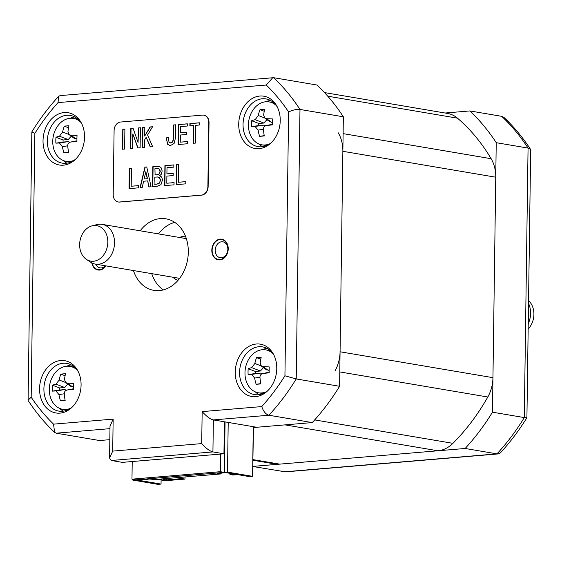 <?xml version="1.0" encoding="UTF-8"?>
<svg xmlns="http://www.w3.org/2000/svg" width="562" height="562" viewBox="0 0 562 562"><rect width="100%" height="100%" fill="white"/><g stroke="black" fill="none" stroke-linecap="round" stroke-linejoin="round"><path stroke-width="0.84" d="M324.485 92.582L447.556 113.433A32.245 25.023 99.6 0 1 457.454 118.16A203.149 157.648 99.6 0 1 491.132 158.702A32.245 25.023 99.6 0 1 495.747 177.206L492.951 377.671A32.245 25.023 99.6 0 1 487.802 396.997A203.149 157.648 99.6 0 1 452.916 443.334A32.245 25.023 99.6 0 1 437.903 450.78L285.018 424.879L253.258 427.563M495.747 177.206L342.862 151.304A32.245 25.023 -80.4 0 0 338.247 132.808M342.862 151.304L340.066 351.777A32.245 25.023 -80.4 0 1 334.917 371.096M437.903 450.78L279.7 464.135A32.245 25.023 99.6 0 1 274.762 463.931L253.041 460.25M132.836 479.302L132.829 480.096L227.512 472.108L228.207 422.434M132.829 480.096L157.894 484.346L161.048 484.079L137.486 480.089L145.691 479.393L149.204 479.99L221.161 473.914L217.656 473.323L225.861 472.628L249.423 476.618L252.577 476.351L253.272 426.684M161.104 480.081L161.048 484.079M221.161 473.914L221.175 473.021M227.512 472.108L252.577 476.351M253.497 427.542L252.619 473.309M166.226 478.55L166.212 479.906L161.954 478.915M157.852 479.26L165.116 480.756L184.996 479.077L181.99 478.571L182.011 477.222M161.947 479.182L157.845 479.526M166.212 479.906L181.99 478.571M185.024 476.962L184.996 479.077M229.977 473.323L229.963 474.525L232.97 475.031L237.691 474.63M234.684 474.124L229.963 474.525M132.218 461.528L131.972 479.154L220.346 471.694L220.592 454.068M220.346 471.694L224.357 472.375L135.983 479.836L131.972 479.154M224.357 472.375L225.06 421.9M504.093 117.542L501.683 116.32A217.656 168.909 99.6 0 1 528.062 148.08L496.232 142.692A217.656 168.909 -80.4 0 0 469.853 110.932L445.118 113.018M496.232 142.692L492.467 412.185A217.656 168.909 -80.4 0 1 465.139 448.483L252.949 466.39M526.917 417.678L524.297 417.58L528.062 148.08L530.458 149.239L530.668 149.97L526.917 417.678C519.049 430.457 510.233 442.154 500.468 452.775L498.115 453.927L285.517 471.869L252.949 466.516M492.467 412.185L524.297 417.58A217.656 168.909 99.6 0 1 496.97 453.871L498.115 453.927M501.683 116.32L469.853 110.932M284.295 471.82L496.97 453.871L465.139 448.483M79.642 244.568A17.991 13.966 -80.4 0 0 86.358 259.356A17.991 13.966 -80.4 0 0 100.5 258.295A17.991 13.966 -80.4 0 0 107.82 242.187A17.991 13.966 -80.4 0 0 92.028 225.861A17.991 13.966 -80.4 0 0 79.642 244.568M86.358 259.356L90.482 262.124A20.155 15.638 -80.4 0 0 95.378 264.098A20.155 15.638 -80.4 0 0 114.529 242.896A20.155 15.638 -80.4 0 0 102.108 224.357A20.155 15.638 -80.4 0 0 96.84 224.61L92.028 225.861M528.526 303.396A20.155 15.638 99.6 0 1 530.577 313.378A20.155 15.638 99.6 0 1 528.245 323.726M528.568 300.649A17.991 13.966 99.6 0 1 528.175 329.016M133.454 270.547A36.277 28.149 -80.4 0 0 153.84 290.357A36.277 28.149 -80.4 0 0 159.397 290.582A36.277 28.149 -80.4 0 0 188.115 255.745A36.277 28.149 -80.4 0 0 165.959 218.822A36.277 28.149 -80.4 0 0 160.402 218.59A36.277 28.149 -80.4 0 0 140.184 230.806M63.422 165.172A26.512 20.576 99.6 0 1 43.028 140.619A26.512 20.576 99.6 0 1 64.159 112.562A26.512 20.576 99.6 0 1 81.314 122.909A26.512 20.576 99.6 0 1 75.083 159.699A26.512 20.576 99.6 0 1 63.422 165.172M280.234 120.598A26.512 20.576 99.6 0 1 270.765 143.184A26.512 20.576 99.6 0 1 249.395 146.394A26.512 20.576 99.6 0 1 238.717 124.104A26.512 20.576 99.6 0 1 253.855 97.662A26.512 20.576 99.6 0 1 277.003 106.394A26.512 20.576 99.6 0 1 280.234 120.598M256.377 344.007A26.512 20.576 99.6 0 1 273.539 354.355A26.512 20.576 99.6 0 1 267.301 391.145A26.512 20.576 99.6 0 1 255.64 396.617A26.512 20.576 99.6 0 1 235.253 372.065A26.512 20.576 99.6 0 1 256.377 344.007M81.083 385.075A26.512 20.576 99.6 0 1 71.62 407.661A26.512 20.576 99.6 0 1 50.25 410.871A26.512 20.576 99.6 0 1 39.565 388.581A26.512 20.576 99.6 0 1 54.711 362.139A26.512 20.576 99.6 0 1 77.851 370.871A26.512 20.576 99.6 0 1 81.083 385.075M211.818 250.202A10.481 8.135 99.6 0 1 220.171 239.117A10.481 8.135 99.6 0 1 228.228 248.818A10.481 8.135 99.6 0 1 219.882 259.911A10.481 8.135 99.6 0 1 211.818 250.202M105.923 265.882A10.481 8.135 99.6 0 1 97.774 269.95A10.481 8.135 99.6 0 1 91.789 262.897M174.768 222.369A36.277 28.149 -80.4 0 0 158.484 233.904M151.754 273.645A36.277 28.149 -80.4 0 0 163.324 289.908M201.709 443.601C206.099 448.434 209.837 451.209 212.921 451.918L223.95 453.787L122.319 462.364L111.297 460.496L212.921 451.918L213.37 419.919L268.896 415.234A217.656 168.909 -80.4 0 0 296.223 378.943L299.982 109.45A217.656 168.909 -80.4 0 0 273.61 77.689L316.968 85.031A217.656 168.909 99.6 0 1 343.347 116.791L339.581 386.291A217.656 168.909 99.6 0 1 312.254 422.582L256.729 427.268L213.37 419.919C210.286 419.21 206.549 416.435 202.158 411.609L261.759 406.579A209.598 162.657 -80.4 0 0 284.934 375.795L288.622 111.964A209.598 162.657 -80.4 0 0 266.248 85.024L58.041 102.6A209.598 162.657 -80.4 0 0 34.865 133.377L31.177 397.215A209.598 162.657 -80.4 0 0 53.552 424.148L113.152 419.119L112.702 451.117L201.709 443.601L202.158 411.609M109.829 439.667L99.579 440.531L56.214 433.19L54.612 432.375L53.552 424.148M288.622 111.964C292.942 109.927 296.729 109.084 299.982 109.45L343.347 116.791M284.934 375.795L296.223 378.943L339.581 386.291M261.759 406.579C263.459 411.496 265.833 414.377 268.896 415.234L312.254 422.582M223.95 453.787L224.4 421.788M111.297 460.496L109.569 458.107L112.702 451.117M110.019 426.193L113.152 419.119M54.612 432.375C44.791 423.109 36.003 412.536 28.241 400.657L28.1 400.172L31.177 397.215M273.61 77.689L60.169 95.603L58.596 96.369L58.041 102.6M272.788 77.654L266.248 85.024M58.596 96.369C48.725 107.082 39.811 118.919 31.858 131.866L34.865 133.377M59.635 408.391A24.187 18.771 -80.4 0 0 63.429 411.138M66.773 366.234A24.187 18.771 99.6 0 1 71.262 364.893M72.386 406.923A24.187 18.771 99.6 0 1 58.792 411.096A24.187 18.771 99.6 0 1 43.899 388.848A24.187 18.771 99.6 0 1 66.871 363.41A24.187 18.771 99.6 0 1 78.329 371.819M74.725 116.931A24.187 18.771 -80.4 0 0 70.236 118.273M63.092 160.43A24.187 18.771 -80.4 0 0 66.892 163.177M75.849 158.962A24.187 18.771 99.6 0 1 65.958 163.282A24.187 18.771 99.6 0 1 62.256 163.135A24.187 18.771 99.6 0 1 47.482 138.519A24.187 18.771 99.6 0 1 66.632 115.294A24.187 18.771 99.6 0 1 70.334 115.442A24.187 18.771 99.6 0 1 81.792 123.858M270.406 100.415A24.187 18.771 -80.4 0 0 265.917 101.757M262.573 146.661A24.187 18.771 99.6 0 1 258.78 143.914M271.53 142.446A24.187 18.771 99.6 0 1 257.937 146.619A24.187 18.771 99.6 0 1 243.044 124.371A24.187 18.771 99.6 0 1 266.016 98.926A24.187 18.771 99.6 0 1 277.48 107.342M259.11 394.622A24.187 18.771 99.6 0 1 255.317 391.876M262.454 349.719A24.187 18.771 99.6 0 1 266.943 348.377M268.067 390.407A24.187 18.771 99.6 0 1 258.183 394.735A24.187 18.771 99.6 0 1 254.474 394.58A24.187 18.771 99.6 0 1 239.707 369.965A24.187 18.771 99.6 0 1 258.85 346.74A24.187 18.771 99.6 0 1 262.552 346.887A24.187 18.771 99.6 0 1 274.017 355.303M215.218 250.301A8.065 6.259 99.6 0 1 222.875 241.822A8.065 6.259 99.6 0 1 227.842 249.233A8.065 6.259 99.6 0 1 220.185 257.719A8.065 6.259 99.6 0 1 215.218 250.301M105.199 265.763A8.065 6.259 99.6 0 1 99.931 267.863A8.065 6.259 99.6 0 1 95.652 264.147M212.134 250.181A10.074 7.819 -80.4 0 0 218.344 259.447A10.074 7.819 -80.4 0 0 227.912 248.847A10.074 7.819 -80.4 0 0 221.709 239.581A10.074 7.819 -80.4 0 0 212.134 250.181M92.154 263.079A10.074 7.819 -80.4 0 0 98.09 269.598A10.074 7.819 -80.4 0 0 105.565 265.826M77.113 369.979A21.763 16.888 99.6 0 0 69.969 366.382A21.763 16.888 99.6 0 0 49.294 389.283A21.763 16.888 -80.4 0 0 62.698 409.305A21.763 16.888 -80.4 0 0 70.629 408.258M72.519 388.946L67.433 389.958C65.22 390.464 64.173 391.854 64.293 394.131A32.09 14.233 87.3 0 0 65.143 400.432A31.458 1.272 173.3 0 1 60.485 400.818A32.09 24.588 -97.7 0 1 58.954 394.58L55.919 390.927A32.09 1.3 173.3 0 1 52.428 391.117A31.458 24.103 -97.7 0 1 52.364 388.159A31.458 24.103 -97.7 0 1 52.512 385.223A32.09 9.055 8.6 0 1 56.017 384.169L59.158 379.996A32.09 24.588 -97.7 0 1 60.865 374.13A31.458 8.88 8.6 0 1 65.515 373.737A32.09 14.233 87.3 0 0 64.497 379.547L65.705 382.617L67.524 383.2A32.09 9.055 8.6 0 1 73.573 383.446A31.458 13.952 87.3 0 0 73.467 386.375A31.458 13.952 87.3 0 0 73.489 389.34A32.09 1.3 173.3 0 1 67.433 389.958L73.481 388.862M73.467 386.782L70.714 386.27M67.805 384.148L64.728 387.52L59.614 387.956L59.579 390.035L64.7 389.607L66.52 390.183M60.485 400.818L65.087 400.123M52.512 385.223L59.614 387.956M52.428 391.117L59.579 390.035M60.865 374.13L65.087 375.753M80.577 122.017A21.763 16.888 99.6 0 0 73.432 118.42A21.763 16.888 99.6 0 0 52.758 141.322A21.763 16.888 -80.4 0 0 66.161 161.343A21.763 16.888 -80.4 0 0 74.086 160.296M75.982 140.978L70.896 141.996C68.683 142.502 67.637 143.893 67.749 146.169A32.09 14.233 87.3 0 0 68.606 152.464A31.458 1.272 173.3 0 1 63.949 152.857A32.09 24.588 -97.7 0 1 62.417 146.619L59.382 142.966A32.09 1.3 173.3 0 1 55.891 143.155A31.458 24.103 -97.7 0 1 55.821 140.191A31.458 24.103 -97.7 0 1 55.975 137.261A32.09 9.055 8.6 0 1 59.474 136.208L62.621 132.035A32.09 24.588 -97.7 0 1 64.321 126.169A31.458 8.88 8.6 0 1 68.978 125.776A32.09 14.233 87.3 0 0 67.953 131.585L69.168 134.655L70.988 135.231A32.09 9.055 8.6 0 1 77.036 135.484A31.458 13.952 87.3 0 0 76.931 138.414A31.458 13.952 87.3 0 0 76.952 141.378A32.09 1.3 173.3 0 1 70.896 141.996L76.945 140.9M76.931 138.821L74.17 138.308M71.269 136.187L68.192 139.559L63.07 139.994L63.042 142.074L68.164 141.638L69.983 142.221M63.949 152.857L68.55 152.161M55.975 137.261L63.07 139.994M55.891 143.155L63.042 142.074M64.321 126.169L68.55 127.792M276.258 105.501A21.763 16.888 99.6 0 0 269.121 101.905A21.763 16.888 99.6 0 0 248.439 124.806A21.763 16.888 -80.4 0 0 261.85 144.827A21.763 16.888 -80.4 0 0 269.774 143.781M271.664 124.462L266.578 125.481C264.365 125.986 263.318 127.377 263.438 129.653A32.09 14.233 87.3 0 0 264.288 135.948A31.458 1.272 173.3 0 1 259.637 136.341A32.09 24.588 -97.7 0 1 258.099 130.103L255.064 126.45A32.09 1.3 173.3 0 1 251.572 126.64A31.458 24.103 -97.7 0 1 251.509 123.675A31.458 24.103 -97.7 0 1 251.657 120.746A32.09 9.055 8.6 0 1 255.162 119.692L258.302 115.519A32.09 24.588 -97.7 0 1 260.009 109.653A31.458 8.88 8.6 0 1 264.66 109.26A32.09 14.233 87.3 0 0 263.641 115.07L264.857 118.139L266.669 118.715A32.09 9.055 8.6 0 1 272.718 118.961A31.458 13.952 87.3 0 0 272.619 121.898A31.458 13.952 87.3 0 0 272.64 124.862A32.09 1.3 173.3 0 1 266.578 125.481L272.626 124.385M272.612 122.305L269.858 121.792M266.95 119.671L263.873 123.043L258.759 123.471L258.731 125.558L263.845 125.122L265.664 125.705M259.637 136.341L264.231 135.646M251.657 120.746L258.759 123.471M251.572 126.64L258.731 125.558M260.009 109.653L264.231 111.276M272.795 353.463A21.763 16.888 99.6 0 0 265.657 349.866A21.763 16.888 99.6 0 0 244.976 372.768A21.763 16.888 -80.4 0 0 258.387 392.789A21.763 16.888 -80.4 0 0 266.311 391.742M268.2 372.43L263.114 373.442C260.909 373.948 259.862 375.339 259.974 377.615A32.09 14.233 87.3 0 0 260.824 383.909A31.458 1.272 173.3 0 1 256.174 384.303A32.09 24.588 -97.7 0 1 254.635 378.064L251.6 374.411A32.09 1.3 173.3 0 1 248.109 374.601A31.458 24.103 -97.7 0 1 248.046 371.637A31.458 24.103 -97.7 0 1 248.193 368.707A32.09 9.055 8.6 0 1 251.699 367.653L254.839 363.481A32.09 24.588 -97.7 0 1 256.546 357.615A31.458 8.88 8.6 0 1 261.197 357.221A32.09 14.233 87.3 0 0 260.178 363.031L261.393 366.101L263.206 366.677A32.09 9.055 8.6 0 1 269.254 366.93A31.458 13.952 87.3 0 0 269.156 369.859A31.458 13.952 87.3 0 0 269.177 372.824A32.09 1.3 173.3 0 1 263.114 373.442L269.163 372.346M269.149 370.267L266.395 369.754M263.487 367.632L260.41 371.004L255.296 371.44L255.267 373.519L260.382 373.084L262.201 373.667M256.174 384.303L260.768 383.607M248.193 368.707L255.296 371.44M248.109 374.601L255.267 373.519M256.546 357.615L260.768 359.237M144.694 136.046L144.813 127.398L142.699 127.581L142.418 147.56L144.539 147.377L144.645 139.903L146.148 137.325L150.251 146.9L152.653 146.696L147.567 134.985L152.562 126.745L150.075 126.956L144.694 136.046L150.321 126.998L152.52 126.815M120.514 122.031A8.065 6.259 -80.4 0 0 114.093 130.56L113.201 194.55A8.065 6.259 -80.4 0 0 118.168 201.969A8.065 6.259 -80.4 0 0 119.397 202.018L201.463 195.091A8.065 6.259 -80.4 0 0 207.884 186.556L208.776 122.565A8.065 6.259 -80.4 0 0 203.809 115.154A8.065 6.259 -80.4 0 0 202.58 115.105L120.514 122.031M129.042 188.635L138.631 187.827L138.666 185.608L131.199 186.24L131.445 168.481L129.323 168.656L129.042 188.635M148.867 186.963L151.08 186.774L146.752 166.949L144.912 167.111L140.015 187.708L142.228 187.525L143.605 181.224L147.666 180.88L148.867 186.963M160.971 184.666L162.502 179.861L161.624 177.016L159.706 175.66L161.294 174.241L162.165 171.017L160.999 167.525L158.856 166.31L152.836 166.675L152.555 186.647L157.163 186.261L160.971 184.666M164.638 185.629L174.037 184.835L174.072 182.615L166.788 183.233L166.886 176.103L173.159 175.576L173.187 173.356L166.914 173.883L167.005 167.694L173.827 167.118L173.855 164.898L164.912 165.65L164.638 185.629M176.25 184.652L185.839 183.844L185.874 181.624L178.407 182.25L178.653 164.49L176.531 164.673L176.25 184.652M122.502 149.239L124.624 149.063L124.897 129.084L122.783 129.26L122.502 149.239M137.809 147.946L140.114 147.757L140.388 127.778L138.273 127.953L138.069 142.439L133.11 128.389L130.798 128.586L130.525 148.565L132.646 148.382L132.843 133.897L137.809 147.946M175.611 124.869L173.742 125.024L173.553 138.463L172.857 141.898L170.911 143.001L169.014 142.277L168.431 137.662L166.31 137.838L167.49 144.188L169.584 145.361L170.722 145.403L174.087 143.514L175.428 138.119L175.611 124.799L173.489 124.982L173.307 138.421L172.604 141.856L170.237 142.959M187.322 123.816L178.379 124.567L178.098 144.546L187.504 143.753L187.532 141.533L180.247 142.151L180.353 135.02L186.619 134.494L186.654 132.274L180.381 132.801L180.465 126.612L187.294 126.036L187.322 123.816M195.681 125.326L199.37 125.017L199.398 122.797L189.907 123.598L189.872 125.818L193.56 125.502L193.314 143.261L195.435 143.085L195.681 125.326M118.294 201.983A8.065 6.259 -80.4 0 0 118.413 202.011A8.065 6.259 -80.4 0 0 119.65 202.06L201.709 195.133A8.065 6.259 -80.4 0 0 208.137 186.598L209.029 122.614A8.065 6.259 -80.4 0 0 204.062 115.196A8.065 6.259 -80.4 0 0 203.936 115.175M131.445 168.544L129.576 168.698L129.295 188.614M138.666 185.671L131.199 186.24M147.666 180.88L149.106 186.942M146.766 167.012L145.158 167.153L140.282 187.687M158.983 166.331L153.089 166.717L152.808 186.626M173.855 164.961L165.165 165.692L164.884 185.608M173.187 173.419L166.914 173.883M174.072 182.678L166.788 183.233M178.653 164.554L176.784 164.715L176.503 184.631M185.874 181.688L178.407 182.25M124.897 129.148L123.029 129.302L122.755 149.218M132.843 133.897L138.034 147.932M133.131 128.452L131.051 128.628L130.77 148.544M140.388 127.841L138.519 127.995L138.069 142.439M146.148 137.325L150.475 146.879M144.813 127.469L142.945 127.623L142.671 147.539M168.431 137.725L166.563 137.887L166.549 139.165L167.743 144.23L169.71 145.382M170.911 143.001L170.349 142.98M187.322 123.879L178.632 124.609L178.351 144.525M186.647 132.337L180.381 132.801M187.532 141.596L180.247 142.151M193.56 125.502L193.567 143.24M199.398 122.86L190.153 123.64L190.125 125.797M145.86 171.698L147.483 178.737L144.097 178.962L145.86 171.698L147.237 178.695L144.097 178.962M157.943 168.523L159.594 169.085L160.296 171.241L159.51 173.848L157.76 174.719L155.091 174.951L154.922 168.712L158.4 168.523M157.69 168.481L159.341 169.043L160.051 171.199L159.257 173.806L157.515 174.677L154.838 174.901M157.458 176.967L159.566 177.606L160.542 180.086L159.58 183.086L157.079 184.118L154.957 184.294L154.81 177.121L158.098 176.995M157.205 176.925L159.313 177.564L160.289 180.044L159.58 183.086M159.327 183.043L156.826 184.076L154.705 184.252M452.916 443.334L314.678 419.912M487.802 396.997L339.785 371.925M492.951 377.671L340.066 351.777M491.132 158.702L343.108 133.63M457.454 118.16L327.744 96.186M279.7 464.135L253.048 459.618M177.999 280.361A22.571 17.513 99.6 0 1 172.815 277.214M179.552 237.473A22.571 17.513 99.6 0 1 184.273 236.265A22.571 17.513 99.6 0 1 185.481 236.216M185.741 238.92A20.155 15.638 99.6 0 1 186.422 238.885M56.214 433.19L109.983 428.651M67.524 383.2L72.547 386.86M58.954 394.58L64.272 393.779M56.017 384.169L64.728 387.52M59.158 379.996L65.473 382.427M55.919 390.927L64.7 389.607M70.988 135.231L76.011 138.898M62.417 146.619L67.735 145.818M59.474 136.208L68.192 139.559M62.621 132.035L68.936 134.466M59.382 142.966L68.164 141.638M266.669 118.715L271.692 122.383M258.099 130.103L263.416 129.302M255.162 119.692L263.873 123.043M258.302 115.519L264.625 117.95M255.064 126.45L263.845 125.122M263.206 366.677L268.229 370.344M254.635 378.064L259.953 377.264M251.699 367.653L260.41 371.004M254.839 363.481L261.161 365.911M251.6 374.411L260.382 373.084M504.093 117.549C513.921 126.822 522.709 137.388 530.458 149.239M186.345 238.625L102.108 224.357M179.615 278.366L95.378 264.098M110.019 426.108L109.569 458.016M31.844 131.894L28.1 400.172M62.698 409.305L67.264 410.077M69.969 366.382L74.535 367.155M65.705 382.617L70.882 386.389M66.161 161.343L70.728 162.116M73.432 118.42L77.999 119.193M69.168 134.655L74.346 138.428M261.85 144.827L266.409 145.6M269.121 101.905L273.68 102.677M264.857 118.139L270.027 121.912M258.387 392.789L262.946 393.562M265.657 349.866L270.217 350.639M261.393 366.101L266.564 369.873"/></g></svg>
